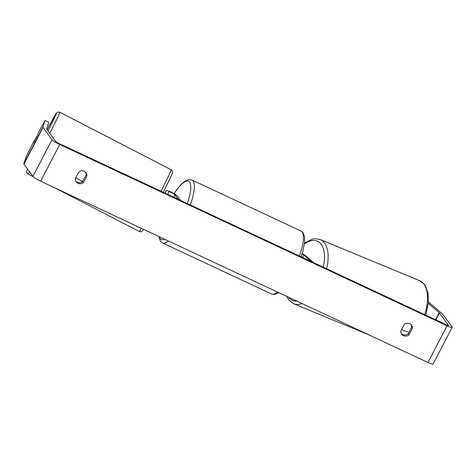 <?xml version="1.0" encoding="UTF-8"?>
<svg xmlns="http://www.w3.org/2000/svg" width="476" height="476" viewBox="0 0 476 476"><rect width="100%" height="100%" fill="white"/><g stroke="black" fill="none" stroke-linecap="round" stroke-linejoin="round"><path stroke-width="0.71" d="M313.642 262.657L305.907 255.963A6.271 0.904 27.5 0 0 302.177 253.541M311.286 261.556L303.837 255.106A3.659 0.53 27.5 0 0 302.058 253.922M165.362 193.25L166.249 190.596A6.271 0.904 -152.5 0 1 166.261 190.578A6.271 0.904 -152.5 0 1 171.449 192.268A6.271 0.904 -152.5 0 1 177.274 196.023L180.398 200.289M167.713 194.351L168.575 191.792A3.659 0.53 -152.5 0 1 168.575 191.78A3.659 0.53 -152.5 0 1 171.604 192.768A3.659 0.53 -152.5 0 1 175.001 194.964L178.125 199.224M35.801 138.088L37.057 136.118L33.713 142.538L35.801 138.088M78.754 172.02A5.224 4.962 -36.2 0 1 86.935 175.852L83.425 182.605A5.224 4.962 -36.2 0 1 75.238 178.774L78.754 172.02M409.705 323.71A5.224 4.962 143.8 0 0 404.267 324.382L400.75 331.135A5.224 4.962 143.8 0 0 408.938 334.961L412.448 328.214A5.224 4.962 143.8 0 0 409.705 323.71M401.322 333.581A5.224 4.962 143.8 0 0 408.164 333.908L411.675 327.161A5.224 4.962 143.8 0 0 411.109 324.709M428.34 303.319L439.223 312.732A3.136 0.452 -152.5 0 1 439.467 312.982L448.44 325.227A3.136 0.452 -152.5 0 1 448.493 325.4A3.136 0.452 -152.5 0 1 446.292 324.745L58.953 143.443A3.136 0.452 -152.5 0 1 55.644 141.372L46.672 129.127A3.136 0.452 -152.5 0 1 46.612 128.96L48.82 122.386L45.107 120.464L38.199 132.971L37.324 135.577L33.504 142.913L34.379 140.307L30.875 147.042L26.007 157.157L23.8 163.738L42.899 127.044L45.107 120.464M85.597 172.348A5.224 4.962 -36.2 0 1 86.162 174.799L82.651 181.546A5.224 4.962 -36.2 0 1 75.809 181.219M428.454 301.927L442.537 314.1A7.313 1.053 -152.5 0 1 443.102 314.684L452.075 326.929A7.313 1.053 -152.5 0 1 452.2 327.327A7.313 1.053 -152.5 0 1 447.065 325.798L59.726 144.496A7.313 1.053 -152.5 0 1 52.009 139.67L43.03 127.419A7.313 1.053 -152.5 0 1 42.899 127.044M452.2 327.327L433.1 364.021A7.313 1.053 -152.5 0 1 427.966 362.492L40.627 181.189A7.313 1.053 -152.5 0 1 32.909 176.364L23.931 164.113A7.313 1.053 -152.5 0 1 23.8 163.738M408.164 333.908L408.938 334.961M411.675 327.161L412.448 328.214M82.651 181.546L83.425 182.605M86.162 174.799L86.935 175.852M408.92 332.45L401.548 329.606M75.72 177.851L82.628 181.564M302.593 257.486L303.837 255.106M166.261 190.578L164.964 193.066L166.249 190.596M173.829 197.213L175.001 194.964M49.784 133.369A34.748 0.779 -62.7 0 0 59.857 112.253L57.804 112.098L56.376 113.187L47.136 129.764A32.136 0.72 117.3 0 1 56.346 113.377A32.136 0.72 117.3 0 1 48.011 130.954M163.327 192.298L172.508 173.157L172.568 171.36L171.253 169.777A34.748 0.779 117.3 0 1 161.019 191.215M27.715 169.272A32.136 0.72 117.3 0 1 27.418 168.873L26.555 171.884L26.858 172.901L27.971 174.002A34.748 0.779 -62.7 0 0 29.494 171.705M141.402 228.355A34.748 0.779 117.3 0 1 139.367 231.526L54.145 187.514M40.627 181.189L59.726 144.496M427.966 362.492L447.065 325.798M435.879 319.872L439.467 312.982M435.582 319.729L439.223 312.732M32.909 176.364L52.009 139.67M23.931 164.113L43.03 127.419M302.058 303.557A34.748 17.862 112.5 0 1 293.668 303.736L289.128 300.35L286.73 296.381M288.635 297.274A32.136 16.517 -67.5 0 0 296.816 301.1M424.681 314.63A34.748 17.862 -67.5 0 0 419.63 280.661L320.247 239.523A34.748 17.862 112.5 0 1 326.637 268.738M323.299 267.173A32.136 16.517 -67.5 0 0 304.408 244.027M299.434 256.005A34.748 9.651 -64.9 0 0 302.195 232.038A34.748 9.651 -64.9 0 0 301.046 231.068L303.111 232.788L304.64 237.119L304.569 242.742L302.748 251.614L301.112 256.79M173.913 193.589L180.725 184.759L184.997 181.112L188.99 179.541L191.941 179.993A34.748 9.651 115.1 0 1 193.083 180.969A34.748 9.651 115.1 0 1 190.323 204.936M187.348 203.544A32.136 8.925 -64.9 0 0 189.621 182.195A32.136 8.925 -64.9 0 0 174.026 193.655M159.454 236.804A32.136 8.925 -64.9 0 0 160.251 238.607A32.136 8.925 -64.9 0 0 164.577 239.208M168.486 241.035A34.748 9.651 115.1 0 1 162.477 242.939L271.588 294.007A34.748 9.651 -64.9 0 0 277.597 292.103M171.253 169.777L59.857 112.253M33.219 176.709L27.971 174.002M143.633 229.402L141.925 231.449L140.92 231.794L139.367 231.526M293.668 303.736L369.513 335.128M320.247 239.523L314.636 238.714L312.268 239.13L304.533 243.075M419.63 280.661L424.17 284.047L425.556 286.017L428.055 293.103L428.412 302.498L425.83 315.166M158.847 236.524L160.418 241.213L162.477 242.939M191.941 179.993L301.046 231.068M278.835 292.686L274.515 294.46L271.588 294.007"/></g></svg>
